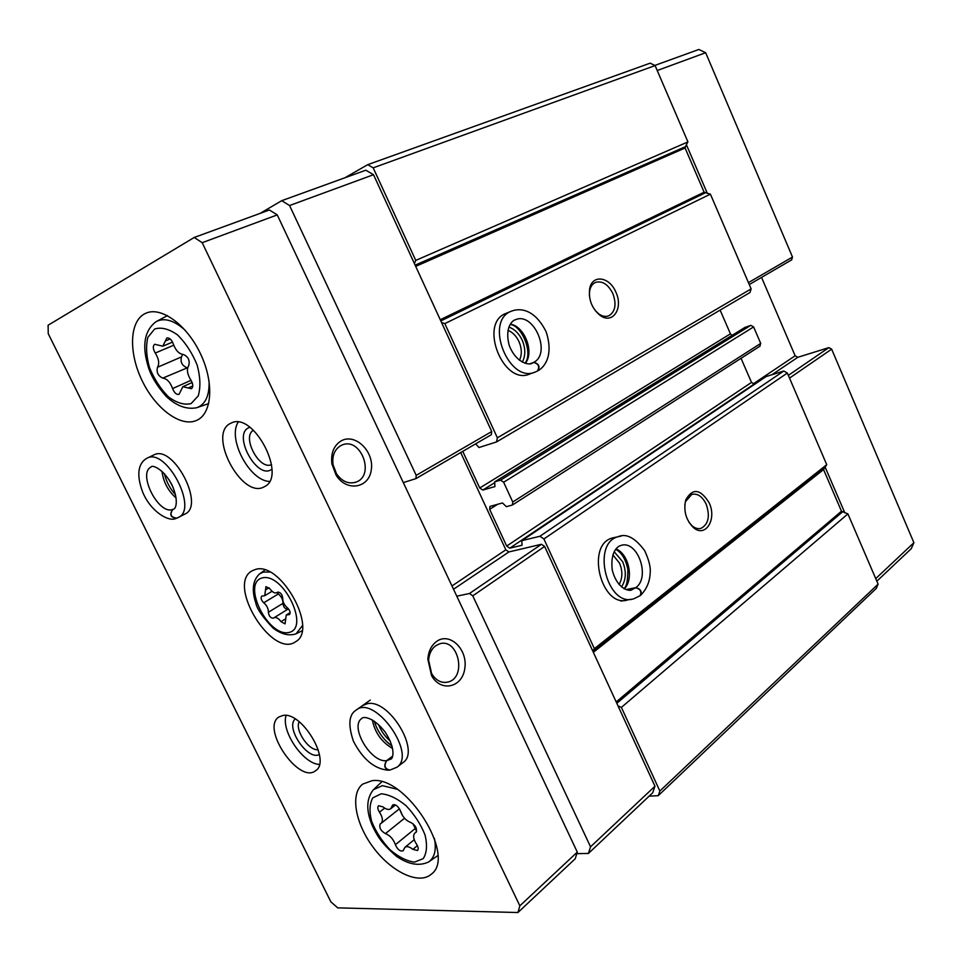 <?xml version="1.0" encoding="UTF-8"?>
<svg xmlns="http://www.w3.org/2000/svg" width="962" height="962" viewBox="0 0 962 962"><rect width="100%" height="100%" fill="white"/><g stroke="black" fill="none" stroke-linecap="round" stroke-linejoin="round"><path stroke-width="1.44" d="M791.57 259.884L792.496 257.058L705.663 52.718L698.869 49.471L654.809 65.44M753.114 383.97L795.141 355.784L761.543 277.393M795.141 355.784L797.823 357.287L828.883 347.619L831.637 349.146L913.9 542.712L911.267 548.689L876.851 581.18M709.15 502.813C700.396 488.792 692.604 487.818 685.762 499.903C683.333 510.666 685.858 519.865 693.349 527.477C705.338 538.371 717.183 519.336 709.15 502.813M689.032 522.402L692.207 525.913C695.201 528.354 698.184 529.148 701.142 528.306C708.525 524.134 710.209 516.077 706.18 504.16C702.332 496.428 697.534 493.169 691.798 494.384L685.521 501.599L684.812 504.701M615.86 292.123C609.559 276.575 592.039 274.11 589.646 288.877C588.431 299.687 591.931 308.525 600.144 315.404C612.686 324.903 623.629 308.201 615.86 292.123M595.165 310.51L598.941 314.045C602.404 316.39 605.675 316.979 608.766 315.801C615.367 311.736 616.714 304.305 612.83 293.494C608.08 284.295 602.32 280.591 595.55 282.383C592.532 283.742 590.572 286.496 589.682 290.656L589.345 295.466M649.109 796.163L658.236 795.682L659.872 791.053L621.392 707.407L617.989 705.855L544.612 546.44L541.45 544.276L508.886 551.947L453.523 589.249M592.7 650.913L594.372 648.665L543.903 538.96L539.922 536.255L521.789 540.668L522.041 545.25L509.74 548.184L506.685 546.067L489.658 509.355L489.959 506.421L502.489 502.958L506.349 506.685L512.433 504.99L512.758 502.008L503.643 482.239L500.517 480.146L494.672 481.854L494.925 486.592L482.792 490.055L479.749 487.987L462.758 451.37M707.395 193.506L686.363 144.637L685.088 148.004L704.124 192.208L710.401 194.156L751.13 288.877L749.999 292.508L496.512 441.943L478.992 447.522L475.673 443.843M496.512 441.943L497.378 437.818L444.829 323.605L441.582 322.607L414.382 263.504L415.752 260.401L373.184 167.845L367.724 164.67L344.925 177.778M416.113 478.487L491.329 434.728L491.726 431.541L441.582 322.607M508.886 551.947L505.832 549.819L460.69 452.561M732.034 335.377L730.423 333.838L720.129 310.113M759.8 346.2L760.714 343.41L753.607 326.924L750.805 325.348L744.985 327.405M755.555 383.622L754.256 384.018L751.502 382.419L741.041 358.309M658.236 795.682L876.262 588.431L878.114 584.138L847.907 513.9L841.485 511.219L823.556 469.576L826.743 464.682L787.337 373.052L783.789 371.019L766.125 376.563M686.363 144.637L687.926 141.907L655.098 65.584L650.168 63.167L367.724 164.67M878.114 584.138L659.872 791.053M847.907 513.9L621.392 707.407M826.743 464.682L594.372 648.665M614.886 537.433L612.385 537.998C585.124 544.805 601.611 609.367 628.222 599.771M787.337 373.052L543.903 538.96M783.789 371.019L539.922 536.255M751.13 288.877L497.378 437.818M535.509 371.921L537.493 370.995L535.509 371.921C508.946 384.439 483.706 321.019 511.459 311.159L506.024 313.384C478.282 323.244 503.451 386.399 530.002 373.893L534.523 372.27M710.401 194.156L444.829 323.605M687.926 141.907L415.752 260.401M655.098 65.584L373.184 167.845M576.815 853.643L588.419 853.45L652.705 792.772L654.978 786.219L617.989 705.855M414.382 263.504L373.509 174.711L365.813 170.202L281.722 200.685L260.041 213.42M844.828 512.866L825.011 466.823M875.745 578.607L913.9 542.712M657.214 70.515L705.663 52.718M588.419 853.45L590.548 846.813L472.763 595.839L469.504 593.494L456.782 596.187M654.978 786.219L590.548 846.813M403.294 482.587L415.897 478.643L416.209 475.36L289.574 205.531L281.722 200.685M373.509 174.711L289.574 205.531M522.294 362.121C525.661 355.736 525.625 348.412 522.186 340.151C518.975 333.441 514.538 329.088 508.862 327.092M519.456 360.317C522.053 354.75 521.897 348.509 518.987 341.606C516.329 336.015 512.65 332.263 507.96 330.339M621.512 586.952C626.118 579.761 626.515 571.356 622.679 561.748L614.177 551.743M619.071 584.583C622.618 578.258 622.775 571.115 619.54 563.167L612.878 554.87M282.72 598.196C282.155 594.155 280.435 592.147 277.573 592.183L276.96 592.664C274.783 593.542 272.438 592.255 269.925 588.816L265.945 586.616L264.73 595.694L261.772 596.103C260.486 597.931 261.147 600.156 263.744 602.789C266.919 605.567 268.47 608.73 268.386 612.265C268.963 616.245 270.659 618.217 273.473 618.181L273.99 617.784C276.13 616.907 278.475 618.193 281.012 621.668L285.065 623.881L286.255 615.019L289.418 614.574C290.716 612.722 290.055 610.485 287.422 607.852C284.175 605.038 282.612 601.815 282.72 598.196M188.251 387.987L191.39 388.708C193.398 387.001 193.218 384.103 190.837 380.038C187.181 374.122 186.484 369.3 188.732 365.584C190.067 360.353 188.275 356.649 183.333 354.473C179.016 353.968 175.661 350.433 173.244 343.855C171.573 339.55 169.432 337.59 166.859 337.975L162.806 346.188L154.726 344.276C152.681 345.983 152.862 348.905 155.267 353.042C158.862 358.886 159.608 363.636 157.491 367.28C156.289 372.342 158.045 375.962 162.782 378.114C166.955 378.679 170.226 382.167 172.607 388.564C174.314 392.869 176.455 394.805 179.028 394.384L182.828 386.712L188.251 387.987L192.797 385.93M412.89 849.374L417.496 850.516C418.662 849.145 418.35 847.041 416.534 844.191C413.347 839.165 412.806 835.449 414.899 833.008L415.993 832.334C417.364 828.547 415.572 825.24 410.654 822.414C405.904 820.622 402.501 816.858 400.445 811.098C398.28 806.204 395.695 804.16 392.664 804.966L390.692 808.765C388.732 810.076 386.147 809.439 382.936 806.853L378.559 805.747C377.344 807.13 377.657 809.27 379.485 812.181C382.672 817.231 383.225 820.947 381.144 823.328L380.255 823.881C378.932 827.548 380.663 830.783 385.437 833.609C390.031 835.401 393.35 839.104 395.382 844.72C397.559 849.59 400.132 851.623 403.114 850.817L404.918 847.354C406.878 845.995 409.535 846.668 412.89 849.374L417.388 845.634M337.722 907.863L517.929 912.529L519.853 905.831L202.188 242.689L194.216 237.47L48.1 325.228L48.244 333.706L330.868 901.851L337.722 907.863M519.853 905.831L577.296 852.116L575.216 858.765L517.929 912.529M341.378 440.776C333.85 445.406 330.688 453.102 331.89 463.9L336.111 475.144C346.488 492.171 369.059 488.335 371.296 469.793C374.302 451.587 355.387 432.972 341.378 440.776M436.652 641.401C431.421 645.298 428.487 651.214 427.837 659.126L431.529 675.54C440.8 692.712 462.518 687.589 464.814 668.313C467.869 649.35 449.771 631.793 436.652 641.401M577.296 852.116L277.248 214.899L202.188 242.689M277.248 214.899L269.396 209.993L194.216 237.47M255.11 569.576L252.08 570.851C226.262 584.283 272.126 658.946 295.611 641.726C318.891 629.569 280.122 560.293 255.11 569.576M144.348 313.961C129.052 322.354 128.764 354.244 142.713 381.89C156.433 409.644 181.541 427.777 197.03 420.214C212.109 413.323 214.261 382.828 200.649 354.112C187.253 325.312 161.676 306.409 146.248 313.059L144.348 313.961M371.945 780.723L362.662 784.126C349.867 793.939 355.363 823.989 373.689 847.991C391.799 872.173 419.011 885.088 431.265 874.23C457.094 856.132 405.591 775.035 371.945 780.723M176.407 518.314L176.431 518.302C170.478 517.448 169.264 514.478 172.787 509.427L172.871 509.403C169.444 514.514 170.803 517.424 176.96 518.121L185.089 513.961C205.098 505.507 173.629 444.793 154.269 454.725L153.728 454.978M282.852 715.487L278.92 716.979C260.534 728.054 299.074 784.571 315.632 770.682C331.589 761.17 301.864 711.074 282.852 715.487M231.481 422.919L230.784 423.244C206.674 433.658 242.268 500.408 264.454 486.652C287.349 476.635 253.848 411.58 231.481 422.919M370.262 700.083L356.18 710.076C374.446 694.299 417.135 753.847 396.981 767.207L403.102 762.517C420.815 751.238 389.057 698.749 367.472 703.655L362.433 705.627M378.523 724.53C381.06 731.048 384.98 736.555 390.271 741.065M253.463 430.267C241.39 436.556 259.391 470.683 271.549 464.598M249.892 427.32L249.314 427.513C231.638 433.754 257.371 481.012 271.921 469.143M238.203 422.15C227.188 438.612 249.555 480.88 269.468 481.445M299.194 721.777C294.528 729.99 308.982 751.238 318.218 749.699M295.226 718.987C285.029 727.392 308.02 761.207 319.396 754.473M286.075 715.475C280.892 731.072 303.15 763.852 319.408 764.465M169.168 479.942L173.112 487.409M435.798 645.682C431.529 648.881 429.136 653.715 428.607 660.172L431.613 673.568C435.978 680.615 441.462 683.441 448.051 682.034C467.267 677.537 458.189 637.433 439.466 643.891L435.798 645.682M340.752 445.622C334.596 449.422 332.01 455.723 333.008 464.526L336.447 473.713C341.967 481.517 348.472 484.331 355.952 482.13C375.505 475.685 360.93 436.628 342.063 445.021L340.752 445.622M412.938 823.628L416.618 831.312M399.627 809.126L402.789 816.041M187.686 367.688L162.782 378.114M182.588 354.437L181.481 356.914C180.219 361.94 181.95 365.512 186.688 367.604M277.068 592.592L278.379 593.939C281.553 596.68 283.081 599.819 282.972 603.354C283.333 606.878 284.896 608.874 287.638 609.367M392.64 756.12L386.652 760.653C383.549 765.572 384.367 768.746 389.129 770.189M392.628 756.192L386.736 760.653C383.706 765.8 384.776 768.939 389.923 770.081L396.981 767.207M530.447 363.612L533.513 362.494C538.54 363.672 539.874 366.51 537.493 370.995M530.351 363.636L533.609 362.433C538.684 363.48 540.175 366.233 538.083 370.671C543.59 367.797 554.208 356.505 546.127 331.782C534.764 309.163 520.298 307.708 511.459 311.159M626.106 589.586L635.654 587.746C640.343 588.997 641.834 591.63 640.139 595.646L634.006 598.701C607.407 608.309 590.836 543.494 618.097 536.7C626.238 533.104 635.1 537.758 644.684 550.685C648.965 559.968 650.793 567.327 650.18 572.751C649.843 581.661 646.668 589.165 640.656 595.262C642.087 591.329 640.439 588.804 635.738 587.686C650.973 577.212 637.361 539.153 620.634 545.562C619.239 545.839 609.968 549.771 612.229 569.913C617.279 590.163 630.795 591.726 631.95 589.658L635.654 587.746M626.009 589.55L635.738 587.686M842.363 512.037L616.822 703.318M841.485 511.219L616.197 701.947M823.556 469.576L593.362 652.332M823.628 468.53L592.953 651.454M766.498 376.31L522.005 540.584M754.256 384.018L509.74 548.184M751.502 382.419L506.685 546.067M497.703 504.256L489.658 509.355M760.714 343.41L512.758 502.008M753.607 326.924L503.643 482.239M750.805 325.348L500.517 480.146M745.285 327.224L494.829 481.782M494.348 482.924L482.792 490.055M730.423 333.838L479.749 487.987M705.002 192.989L440.812 320.923M704.124 192.208L440.259 319.721M685.088 148.004L415.704 266.366M685.124 146.801L415.139 265.163M789.513 378.102L831.637 349.146M788.335 375.36L828.883 347.619M772.149 374.579L797.823 357.287M748.436 282.612L792.496 257.058M544.612 546.44L472.763 595.839M541.45 544.276L469.504 593.494M505.832 549.819L451.972 585.954M491.726 431.541L416.209 475.36M262.121 577.946C241.414 583.309 267.881 637.169 288.78 632.503C310.558 628.451 283.153 572.029 262.121 577.946M154.678 328.992L147.895 337.277C145.719 345.983 146.284 356.144 149.567 367.773C154.317 379.268 160.642 388.985 168.518 396.921C176.707 402.958 184.223 405.194 191.053 403.631L198.232 395.923C200.745 387.385 200.385 377.104 197.15 365.067C192.268 353.078 185.726 343.013 177.489 334.884C168.999 328.908 161.4 326.948 154.678 328.992M381.18 793.806L372.799 797.847C369.528 803.727 369.155 811.591 371.681 821.476C375.865 831.721 381.974 841.149 389.995 849.723C398.557 856.962 406.722 861.098 414.478 862.132L423.232 858.621C426.863 852.969 427.453 845.069 425.024 834.92C420.755 824.266 414.43 814.525 406.06 805.699C397.174 798.412 388.888 794.444 381.18 793.806M397.065 789.225L382.443 785.665L373.436 789.658C366.209 798.664 365.921 810.846 372.559 826.202C376.527 833.958 379.401 841.437 396.38 856.24C408.345 864.501 419.071 866.413 428.559 861.988C434.644 857.743 436.592 849.855 434.403 838.335M185.438 330.507C174.423 320.49 164.767 317.472 156.457 321.452L155.94 321.741C144.613 330.495 141.895 344.985 147.787 365.223C150.409 374.988 156.505 385.341 166.065 396.26C176.25 405.868 186.448 409.704 196.657 407.756C205.411 404.581 209.548 395.671 209.079 381.024M415.259 828.486L395.382 844.72M404.521 818.253L385.437 833.609M384.656 808.116L379.485 812.181M394.179 804.581L391.943 806.348M416.293 832.01L415.596 832.575M191.029 380.315L172.607 388.564M181.481 356.914L157.491 367.28M173.713 345.226L155.267 353.042M170.19 338.949L165.368 340.981M269.793 572.053L263.251 572.101L259.403 574.037C252.753 580.471 251.539 590.091 255.784 602.885C256.794 608.681 262.578 617.075 273.112 628.09C281.289 634.283 288.961 636.195 296.116 633.802L302.477 625.553M290.055 613.624L288.263 614.742M285.101 619.119L281.012 621.668M282.972 603.354L268.386 612.265M278.379 593.939L263.744 602.789M269.107 587.77L265.5 589.934M372.342 719.961C374.855 732.575 381.625 742.087 392.616 748.496M386.736 760.653L390.861 759.078C392.52 759.198 396.669 749.795 385.173 732.082C372.15 715.475 362.121 716.774 361.844 718.446C349.194 726.25 370.887 763.131 386.652 760.653M176.96 518.121L178.427 517.46C198.689 508.838 165.861 446.945 146.909 458.261C140.079 462.037 134.957 471.536 142.713 492.207C150.914 512.049 169.228 522.306 176.13 518.398M162.013 471.344C163.36 481.95 168.073 490.86 176.154 498.039M172.871 509.403L173.689 509.03C174.964 509.487 179.629 502.296 172.042 485.064C163.215 468.049 151.587 464.742 151.287 466.931C137.049 472.847 158.706 515.476 172.787 509.427M525.348 363.335C534.571 352.2 524.675 326.286 510.329 324.134M533.609 362.433C551.899 353.583 533.585 311.015 515.187 319.865C513.467 319.949 504.184 326.178 509.247 345.49C516.654 364.43 530.82 365.344 532.287 363.059L533.513 362.494M621.332 536.038L612.385 537.998M624.278 588.804C634.198 579.365 628.823 553.703 615.981 548.965M628.859 590.103L629.617 590.103M692.207 525.913L693.349 527.477M685.521 501.599L685.762 499.903M598.941 314.045L600.144 315.404M589.682 290.656L589.646 288.877M766.281 376.407L521.789 540.668M760.172 346.031L512.433 504.99M745.117 327.308L494.672 481.854M749.266 284.548L791.834 259.764M491.329 434.728L415.897 478.643M699.903 528.571L701.142 528.306M445.117 682.467L448.051 682.034M431.613 673.568L431.529 675.54M428.607 660.172L427.837 659.126M354.737 482.527L355.952 482.13M336.447 473.713L336.111 475.144M333.008 464.526L331.89 463.9M429.184 861.555L437.77 855.651M374.362 788.804L381.734 781.841M197.583 407.443L208.718 403.583M157.155 321.092L167.448 315.62M414.225 839.682L404.918 847.354M399.434 808.777L381.144 823.328M395.49 804.966L390.692 808.765M416.462 831.733L414.899 833.008M192.16 382.515L182.828 386.712M172.547 342.087L162.806 346.188M296.693 633.513L302.02 630.832M260.221 573.448L264.899 570.045M290.127 612.614L286.255 615.019M288.48 608.85L273.99 617.784M272.054 591.293L264.73 595.694M278.03 592.015L276.96 592.664M374.35 721.211C377.152 731.036 383.056 739.345 392.075 746.139M356.18 710.076C348.833 714.477 347.919 724.843 353.415 741.197C362.854 759.355 374.483 769.023 388.311 770.213M153.848 454.918L146.909 458.261M164.394 473.701C166.282 481.577 169.997 488.6 175.553 494.793M524.963 363.227C533.501 353.09 521.62 325.144 510.125 324.459M620.995 601.106L630.94 599.266M623.857 588.576C626.539 587.024 627.873 580.663 627.873 569.504C625.781 559.343 621.729 552.609 615.716 549.302"/></g></svg>
